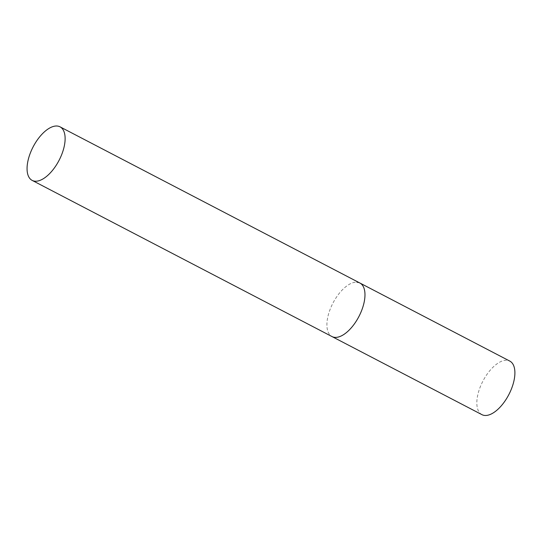 <?xml version="1.0" encoding="UTF-8"?>
<svg xmlns="http://www.w3.org/2000/svg" width="542" height="542" viewBox="0 0 542 542"><rect width="100%" height="100%" fill="white"/><g stroke="black" fill="none" stroke-linecap="round" stroke-linejoin="round"><path stroke-width="0.41" stroke-dasharray="2.71 2.03" d="M359.888 283.012A30.183 14.614 -62.5 0 0 330.39 308.689A30.183 14.614 -62.5 0 0 331.995 336.562A30.183 14.614 117.5 0 1 331.609 305.844A30.183 14.614 117.5 0 1 356.921 282.199M481.919 414.644A30.183 14.614 117.5 0 1 481.533 383.926A30.183 14.614 117.5 0 1 506.845 360.288A30.183 14.614 117.5 0 1 509.812 361.101"/><path stroke-width="0.81" d="M356.921 282.199A30.183 14.614 117.5 0 1 359.888 283.012L509.812 361.101A30.183 14.614 117.5 0 1 510.198 391.819A30.183 14.614 117.5 0 1 484.887 415.463A30.183 14.614 117.5 0 1 481.919 414.644L331.995 336.562A30.183 14.614 -62.5 0 0 361.494 310.884A30.183 14.614 -62.5 0 0 359.888 283.012A30.183 14.614 117.5 0 1 360.274 313.73A30.183 14.614 117.5 0 1 334.963 337.375A30.183 14.614 117.5 0 1 331.995 336.562L32.147 180.384A30.183 14.614 -62.5 0 0 61.646 154.707A30.183 14.614 -62.5 0 0 60.04 126.842A30.183 14.614 -62.5 0 0 30.542 152.512A30.183 14.614 -62.5 0 0 32.147 180.384M359.888 283.012L60.04 126.842"/></g></svg>
